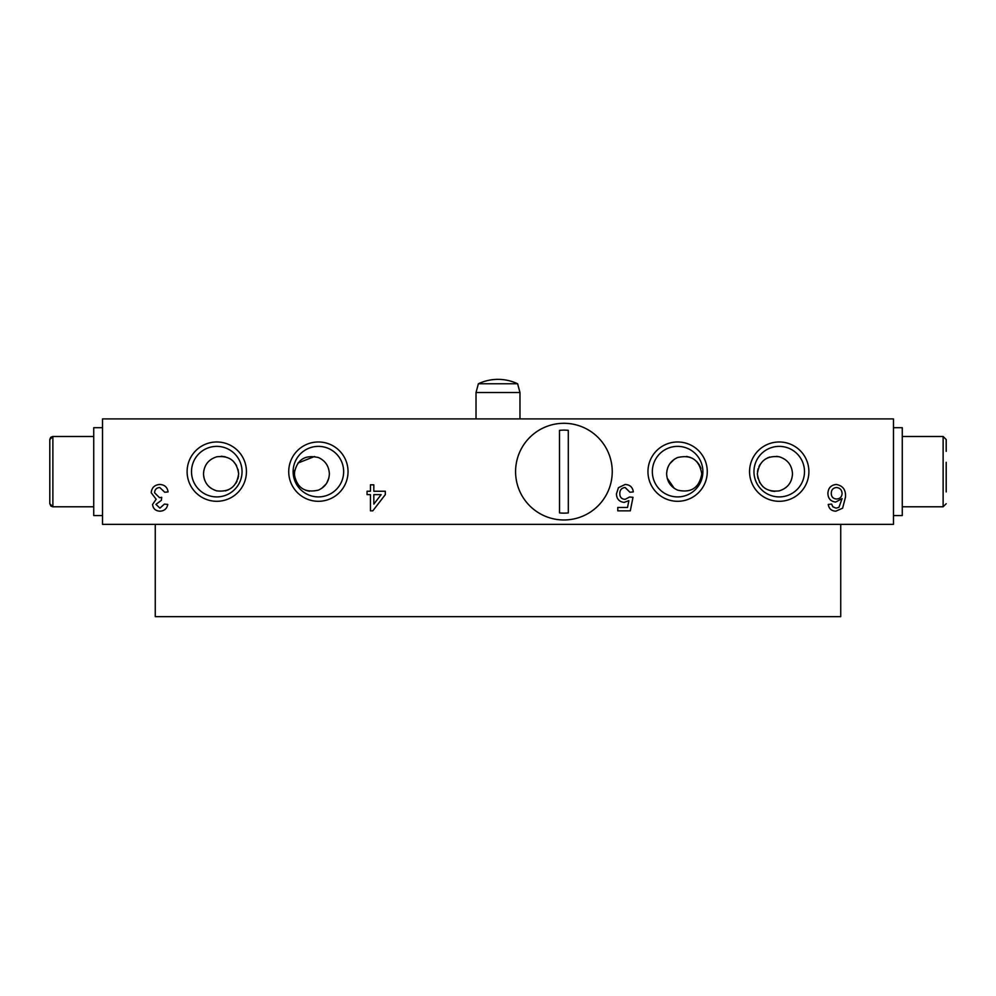 <?xml version="1.0" encoding="UTF-8"?>
<svg xmlns="http://www.w3.org/2000/svg" width="996" height="996" viewBox="0 0 996 996"><rect width="100%" height="100%" fill="white"/><g stroke="black" fill="none" stroke-linecap="round" stroke-linejoin="round"><path stroke-width="1.49" d="M779.221 501.299A29.656 29.656 0 0 1 749.565 471.631A29.656 29.656 0 0 1 779.221 441.975A29.656 29.656 0 0 1 808.889 471.631A29.656 29.656 0 0 1 779.221 501.299M779.221 446.37A25.261 25.261 0 0 0 753.96 471.631A25.261 25.261 0 0 0 779.221 496.904A25.261 25.261 0 0 0 804.494 471.631A25.261 25.261 0 0 0 779.221 446.37M677.616 501.299A29.656 29.656 0 0 1 647.96 471.631A29.656 29.656 0 0 1 677.616 441.975A29.656 29.656 0 0 1 707.272 471.631A29.656 29.656 0 0 1 677.616 501.299M677.616 446.37A25.261 25.261 0 0 0 652.343 471.631A25.261 25.261 0 0 0 677.616 496.904A25.261 25.261 0 0 0 702.877 471.631A25.261 25.261 0 0 0 677.616 446.37M318.384 501.299A29.656 29.656 0 0 1 288.728 471.631A29.656 29.656 0 0 1 318.384 441.975A29.656 29.656 0 0 1 348.04 471.631A29.656 29.656 0 0 1 318.384 501.299M318.384 446.37A25.261 25.261 0 0 0 293.123 471.631A25.261 25.261 0 0 0 318.384 496.904A25.261 25.261 0 0 0 343.657 471.631A25.261 25.261 0 0 0 318.384 446.37M216.779 501.299A29.656 29.656 0 0 1 187.111 471.631A29.656 29.656 0 0 1 216.779 441.975A29.656 29.656 0 0 1 246.435 471.631A29.656 29.656 0 0 1 216.779 501.299M216.779 446.37A25.261 25.261 0 0 0 191.506 471.631A25.261 25.261 0 0 0 216.779 496.904A25.261 25.261 0 0 0 242.04 471.631A25.261 25.261 0 0 0 216.779 446.37M318.384 490.132C304.751 493.244 296.696 487.803 294.218 473.835C296.708 459.828 304.764 454.4 318.384 457.538C325.294 460.662 328.954 466.091 329.365 473.835C328.979 481.554 325.319 486.982 318.384 490.132M203.495 473.835C204.056 482.574 208.475 488.252 216.779 490.879C229.516 492.273 236.799 486.596 238.642 473.835C236.799 461.061 229.516 455.384 216.779 456.791C208.475 459.43 204.043 465.107 203.495 473.835L203.881 470.174M314.587 456.479L297.904 463.065M294.542 470.473L294.492 476.935M221.286 456.255L225.183 456.741M233.114 461.036L236.525 465.481M238.081 469.427L238.642 473.835M677.616 490.132C670.682 486.969 667.009 481.541 666.635 473.835C667.046 466.103 670.706 460.662 677.616 457.538C691.249 454.413 699.304 459.841 701.782 473.835C699.317 487.803 691.261 493.232 677.616 490.132M757.358 473.835C759.189 486.583 766.484 492.273 779.221 490.879C787.525 488.239 791.957 482.562 792.505 473.835C791.945 465.107 787.512 459.417 779.221 456.791C766.497 455.371 759.201 461.061 757.358 473.835L757.919 478.242M667.158 478.105L674.23 488.301M701.458 477.184L701.782 473.835M774.739 491.414L770.966 490.953M762.899 486.646L759.462 482.189M370.437 484.815L373.824 484.815L373.824 491.24L385.315 491.24L385.315 494.626L372.803 510.848L370.437 510.848L370.437 494.626L367.063 494.626L367.063 491.24L370.437 491.24L370.437 484.815M835.843 511.185C831.486 510.998 828.946 508.744 828.236 504.424L831.61 504.088L832.83 506.79L836.067 508.134L838.943 507.362L842.093 498.585L835.681 502.059C830.701 501.449 828.112 498.598 827.9 493.506C828.149 488.065 830.925 485.052 836.229 484.479C842.94 485.675 846.015 489.908 845.48 497.166L842.604 508.184L835.843 511.185M893.474 418.905L102.526 418.905L102.526 524.369L893.474 524.369L893.474 418.905M625.139 484.479C629.92 484.703 632.647 487.181 633.332 491.912L629.958 492.248L625.127 487.517C621.579 487.928 619.811 489.97 619.811 493.655C619.848 497.228 621.616 499.133 625.102 499.357L629.621 496.992L632.995 497.328L630.294 510.848L617.781 510.848L617.781 507.462L627.53 507.462L628.874 500.639L624.168 502.395C619.213 501.785 616.636 498.946 616.437 493.854L618.454 487.679L625.139 484.479M159.895 484.479C164.626 484.753 167.365 487.231 168.1 491.912L164.726 492.248L159.783 487.517C156.534 487.766 154.803 489.509 154.579 492.771L159.522 497.689L161.713 497.328L161.364 500.365L155.936 504.374L159.945 508.134L164.39 504.088L167.764 504.424C166.93 508.695 164.352 510.948 160.057 511.185C155.637 510.998 153.135 508.769 152.55 504.486L156.148 499.257L151.205 492.746C151.753 487.554 154.654 484.803 159.895 484.479M757.495 471.606L758.093 468.817M758.952 466.526L760.122 464.36M767.455 457.923L769.696 457.052M776.656 456.342L778.797 456.691M700.923 468.406L699.914 465.941M699.254 464.746L696.789 461.559M690.29 457.351L686.58 456.417M674.168 459.405L669.835 463.713M667.793 467.535L666.922 470.647M238.505 476.051L237.907 478.852M237.06 481.118L235.865 483.309M228.52 489.758L225.407 490.866M211.513 488.588L209.608 487.156M204.616 480.01L203.719 476.661M295.102 479.325L296.073 481.69M296.733 482.886L299.41 486.297M305.722 490.331L309.445 491.252M321.808 488.277L326.19 483.919M326.713 483.122L328.867 477.993M836.628 499.008C840.014 498.759 841.832 496.942 842.093 493.568C841.894 489.92 840.026 487.916 836.491 487.517C833.054 487.903 831.324 489.858 831.274 493.394C831.374 496.904 833.154 498.772 836.628 499.008M381.144 494.626L373.824 494.626L373.824 504.113L381.144 494.626M840.736 524.369L840.736 616.636L155.264 616.636L155.264 524.369M93.736 436.485L52.875 436.485L52.875 506.79L49.8 503.715L49.8 439.56L49.8 486.359M49.8 451.362L49.8 439.56L52.875 436.485M102.526 427.695L93.736 427.695L93.736 515.579L102.526 515.579M946.2 462.318L946.2 491.912M893.474 427.695L902.264 427.695L902.264 515.579L893.474 515.579M946.2 451.362L946.2 439.56L943.125 436.485L902.264 436.485M517.621 383.759A45.978 45.978 0 0 0 478.379 383.759L517.621 383.759L519.974 392.536L476.026 392.536L476.026 418.905M563.898 423.3A48.331 48.331 0 0 0 515.579 471.643A48.331 48.331 0 0 0 563.923 519.974A48.331 48.331 0 0 0 612.241 471.618A48.331 48.331 0 0 0 563.898 423.3M559.515 471.631L559.503 430.359A41.521 41.521 0 0 1 568.293 430.347L568.318 512.915A41.521 41.521 0 0 1 559.528 512.915L559.515 471.631M946.2 503.715L943.125 506.79L943.125 436.485M52.875 506.79L93.736 506.79L52.875 506.79L50.97 506.117M52.713 436.485L50.808 437.281M50.597 437.493L49.8 439.56M50.921 506.08L49.8 503.715M943.125 506.79L902.264 506.79L943.125 506.79M519.974 418.905L519.974 392.536M478.379 383.759L476.026 392.536"/></g></svg>
